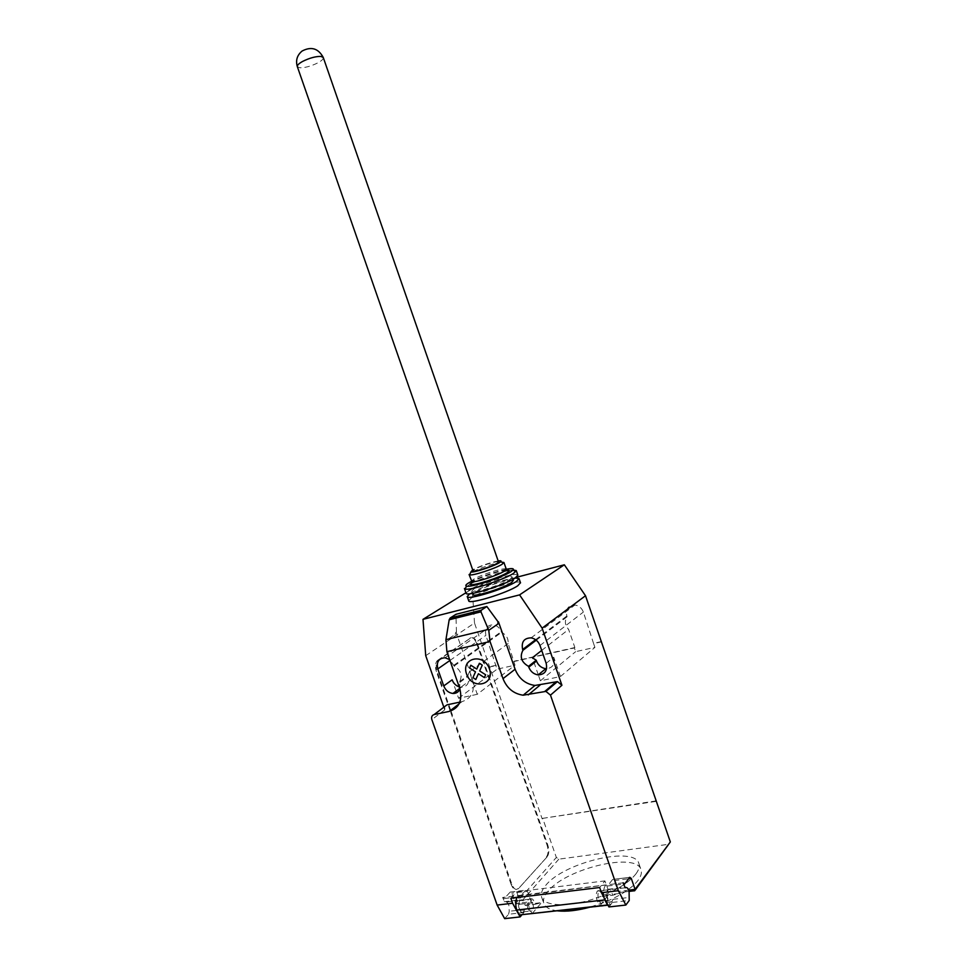 <?xml version="1.0" encoding="UTF-8"?>
<svg xmlns="http://www.w3.org/2000/svg" width="967" height="967" viewBox="0 0 967 967"><rect width="100%" height="100%" fill="white"/><g stroke="black" fill="none" stroke-linecap="round" stroke-linejoin="round"><path stroke-width="0.73" stroke-dasharray="4.83 3.63" d="M498.513 561.924C498.295 560.316 479.874 566.07 474.543 569.394L473.02 570.784M515.314 577.952C505.874 578.568 478.967 587.815 470.361 593.4L469.793 593.774M520.488 582.714C519.738 578.991 482.654 590.366 471.811 597.582L468.693 600.725M498.162 560.933C489.29 562.794 480.792 565.743 472.67 569.793M501.716 562.141C495.672 562.589 477.045 568.971 471.195 572.597L469.116 574.603M506.273 569.176C505.898 566.867 480.817 574.652 473.528 579.318L471.437 581.288M506.587 570.192C499.721 570.627 478.955 577.746 472.404 581.904L471.545 582.46M506.297 569.261C494.234 571.993 482.618 576.03 471.461 581.36M513.126 569.95L509.101 570.506M507.723 570.784C494.959 573.745 482.738 578.012 471.038 583.572M470.047 584.08L464.462 588.601M517.853 575.111C517.152 571.533 480.079 582.968 469.188 590.063L466.046 593.122M509.984 579.402L512.147 577.202C512.437 574.072 482.775 583.125 474.193 588.758L471.775 591.115C471.243 594.33 501.788 584.987 509.984 579.402M513.284 580.478C512.776 577.625 483.766 586.546 475.353 592.106L472.948 594.5M557.512 910.854C549.655 909.838 545.062 907.288 543.744 903.202C542.777 899.745 544.216 895.78 548.023 891.308C566.13 868.185 637.543 851.456 641.145 870.107C641.943 873.044 640.928 876.453 638.063 880.333C631.947 888.129 621.128 895.297 605.632 901.836L589.882 907.191M635.863 873.975C638.74 870.143 639.767 866.77 638.982 863.869C635.452 845.436 564.063 862.274 545.884 885.192C542.064 889.64 540.613 893.556 541.556 896.977C543.696 907.662 574.99 907.276 603.384 895.369C618.892 888.842 629.722 881.711 635.863 873.975M527.777 908.013C529.046 911.071 530.46 912.014 532.043 910.829C533.53 908.835 533.748 905.994 532.696 902.332C531.439 899.262 530.013 898.331 528.429 899.528C526.942 901.522 526.737 904.35 527.777 908.013M504.665 918.65L508.557 914.25L523.933 912.497L524.61 909.5L523.498 911.808C521.902 912.981 520.476 912.05 519.219 909.004C518.167 905.354 518.397 902.537 519.895 900.543L504.774 902.175L502.647 897.461L504.315 898.524L510.177 892.082L511.821 893.145L515.471 903.529L556.351 857.451L558.841 859.155L669.261 844.215M508.557 914.25L509.258 911.265L508.847 905.148C507.699 902.308 506.345 901.317 504.774 902.175M603.215 894.016C601.945 890.861 600.567 889.882 599.081 891.091C597.727 893.121 597.594 896.034 598.694 899.806C599.963 902.973 601.341 903.94 602.804 902.743C604.17 900.7 604.302 897.799 603.215 894.016M608.944 906.949L612.389 902.416L612.933 899.322L611.966 901.703C610.503 902.9 609.137 901.921 607.856 898.754C606.768 894.958 606.889 892.045 608.219 890.003L604.919 880.901L599.661 887.525M607.735 889.833L597.352 891.066C595.732 893.822 595.805 897.316 597.558 901.546L599.854 905.898L610.262 904.713L607.965 900.35C606.212 896.095 606.14 892.589 607.735 889.833C609.814 888.492 611.446 890.317 612.595 895.285L618.747 893.568L619.581 892.468L617.998 891.393L614.226 880.55L612.667 879.414L607.457 886.038L605.874 884.902L518.385 895.539L516.922 897.521M623.086 882.811L517.804 896.191M629.747 877.299L612.631 879.45L629.71 877.347M597.352 891.066C599.467 889.737 601.087 891.55 602.236 896.494L612.595 895.285M612.389 902.416L629.215 900.507M510.842 898.258L516.656 891.779L604.919 880.901M516.656 891.779L517.998 895.587L502.647 897.461M522.253 914.842L532.164 913.549L529.856 909.331C528.127 905.221 528.151 901.824 529.916 899.129C532.164 897.811 533.832 899.552 534.908 904.363L541.484 902.634L531.838 903.758L532.769 902.694L518.88 904.375L515.471 903.529L531.113 901.679L527.438 891.223L511.821 893.145M529.916 899.129L520.21 900.289C522.482 898.972 524.15 900.712 525.214 905.499L534.908 904.363M520.21 900.289C518.421 902.973 518.385 906.357 520.113 910.455L522.422 914.649L608.134 905.402M504.145 901.715L519.497 899.878L517.998 895.587L520.041 896.627L525.806 890.148L527.438 891.223M604.278 898.065C603.154 892.565 603.505 888.395 605.354 885.567M519.497 899.878L520.125 900.337M523.933 912.497L521.455 915.362M618.747 893.568L608.448 894.777L602.236 896.494M608.448 894.777L599.854 905.898M532.164 913.549L541.484 902.634M531.113 901.679L532.72 902.743M525.214 905.499L531.838 903.758M558.841 859.155L518.88 904.375M635.259 890.027L669.043 844.264M450.997 710.926L511.918 884.418C513.828 889.036 516.003 890.474 518.409 888.709L547.177 856.786C549.087 854.006 549.304 850.138 547.842 845.158L477.335 643.297C475.426 638.619 473.214 636.83 470.699 637.954L437.688 660.787C435.936 663.374 435.742 666.928 437.12 671.449L450.827 710.467M547.177 856.786L518.578 888.528M511.918 884.418L511.168 884.515C513.078 889.132 515.242 890.559 517.659 888.806L517.828 888.625M546.452 856.883C548.362 854.115 548.579 850.235 547.117 845.255L547.842 845.158M477.335 643.297L476.622 643.454L547.117 845.255M511.168 884.515L450.271 711.156M450.126 710.733L436.395 671.618L437.12 671.449M438.414 660.11L436.951 660.957C435.198 663.543 435.005 667.097 436.395 671.618M437.676 660.292L470.699 637.954M476.622 643.454C474.712 638.788 472.5 636.999 469.998 638.123M459.845 702.115L461.972 701.667C471.884 698.331 475.329 690.68 472.295 678.701L456.001 632.152L455.191 634.412L445.763 640.698M455.191 634.412L455.88 632.237M456.448 632.043L455.953 614.299M443.841 707.228L444.76 709.851L444.905 706.418M459.941 688.975L459.591 681.59C462.734 675.292 460.921 670.107 454.139 666.033L449.655 659.591M508.134 643.514L469.43 671.847L477.287 694.306L514.988 665.187L508.134 643.514C508.485 638.401 506.285 634.703 501.547 632.43L501.281 631.693C499.649 627.668 496.869 625.359 492.965 624.767C486.897 625.226 484.54 628.755 485.905 635.367L497.014 669.2L514.988 665.187M513.731 661.585L574.362 647.963L575.643 651.661L594.91 647.37L593.617 643.635L600.821 642.015M655.747 801.438L542.692 818.348L556.351 857.451M425.722 655.674L474.507 623.026L542.185 818.88M489.181 667.097L495.769 665.622M459.591 681.59L467.871 675.498L468.149 676.271C469.599 683.016 467.315 686.679 461.259 687.271L459.228 686.896M469.43 671.847L467.871 675.498M454.139 666.033L501.547 632.43M536.262 640.178L567.121 616.765C564.39 620.911 564.885 625.129 568.608 629.408L574.869 647.539L574.362 647.963M541.701 650.428L568.608 629.408M546.174 663.314L553.753 657.209L560.449 676.525L540.372 680.816L538.329 674.918M538.293 674.809L532.358 657.729M540.372 680.816L575.643 651.661M593.617 643.635L583.367 612.063C581.771 608.062 578.979 605.705 574.99 604.979C568.221 605.245 565.514 608.92 566.855 616.003L567.121 616.765M560.449 676.525L594.91 647.37M477.287 694.306L458.624 698.295L456.666 692.723M456.11 691.103L452.145 679.825M458.624 698.295L497.014 669.2M553.753 657.209C555.215 664.003 552.834 667.846 546.585 668.729M574.869 647.539L514.275 661.162M542.692 818.348L655.59 800.978M496.313 665.211L489.749 666.686M601.317 641.604L594.113 643.224M474.507 623.026L472.198 588.879L465.925 592.771M516.136 577.396L472.198 588.879M323.316 57.633C323.51 59.011 321.685 60.752 317.853 62.855C311.048 66.215 305.016 67.859 299.782 67.787L297.353 66.711M524.61 909.5L509.258 911.265M624.996 887.815L608.436 889.797M607.494 886.002L624.694 883.911M614.226 880.55L628.61 878.773M607.832 889.302L624.634 887.295M597.558 901.546L607.965 900.35M612.933 899.322L629.735 897.388M520.113 910.455L529.856 909.331M510.141 892.118L525.77 890.184M504.363 898.488L520.089 896.578M519.037 904.302L532.769 902.694M619.581 892.468L634.557 890.704M628.768 890.123L617.998 891.393M444.76 709.851L431.862 719.653M472.295 678.701L459.651 688.117M453.874 665.248L501.281 631.693M449.957 660.449L485.905 635.367M539.997 645.521L583.367 612.063M535.597 639.683L566.855 616.003M459.071 703.891L461.972 701.667M459.869 682.376L468.149 676.271M512.909 579.378L512.147 577.202M472.573 593.4L471.775 591.115M638.982 863.869L641.145 870.107M523.498 911.808L532.043 910.829M599.081 891.091L608.219 890.003M607.457 886.038L623.522 884.092M623.872 884.056L624.658 883.959M611.966 901.703L602.804 902.743M510.177 892.082L525.806 890.148M504.315 898.524L520.041 896.627M607.723 905.185L610.104 904.907M519.895 900.543L528.429 899.528M541.556 896.977L543.744 903.202M629.227 891.381L619.533 892.529M517.659 888.806L518.409 888.709M445.074 657.778L492.965 624.767M531.113 637.857L574.99 604.979M459.748 688.395L461.259 687.271M436.951 660.957L437.688 660.787"/><path stroke-width="1.45" d="M297.353 66.711C296.966 65.357 298.743 63.592 302.659 61.404C309.621 57.972 315.726 56.304 320.984 56.424L323.268 57.488C318.336 48.362 311.277 46.211 302.079 51.046C297.074 55.24 295.503 60.462 297.353 66.711L473.02 570.784C472.658 572.633 491.828 566.686 497.111 563.314L498.513 561.924M469.793 593.774L467.23 596.506C466.529 600.7 505.922 588.698 516.354 581.469L519.074 578.641L515.314 577.952M467.266 596.627L468.693 600.725C468.028 605.004 507.433 593.037 517.828 585.724L520.488 582.714M472.67 569.793L470.917 571.968C473.492 572.899 493.75 566.299 499.383 562.697L500.797 561.658C501.571 560.8 500.701 560.558 498.162 560.933M469.08 574.531L469.587 574.869C472.488 575.969 495.636 568.439 502.03 564.305L503.952 562.504L501.716 562.141M469.116 574.603L471.92 581.65C474.785 582.859 498.017 575.341 504.399 571.122L506.273 569.176M471.545 582.46L470.591 584.552C473.77 585.954 499.903 577.504 507.046 572.742L508.835 571.364C509.645 570.397 508.896 570.01 506.587 570.192M471.461 581.36L468.705 582.883C465.864 584.624 465.127 585.712 466.469 586.123C470.325 587.839 502.236 577.517 510.878 571.727L513.03 570.071C514.299 568.427 512.051 568.161 506.297 569.261L503.952 562.504M464.426 588.48L465.127 589.024C469.297 590.958 504.17 579.692 513.537 573.358L516.281 570.603L513.126 569.95M509.101 570.506L507.723 570.784M471.038 583.572L470.047 584.08M464.462 588.601L466.046 593.122C465.32 597.255 504.714 585.216 515.169 578.048L517.853 575.111M472.573 593.4L472.948 594.5C472.44 597.751 502.985 588.444 511.168 582.811L513.284 580.478M635.259 890.027L670.336 841.943L635.077 889.374L631.294 878.447L629.747 877.299L624.658 883.959L623.086 882.811L625.238 887.791C626.628 886.908 627.921 887.972 629.094 890.97L629.215 900.507L625.854 905.052L618.372 890.704L601.462 892.71L608.944 906.949L625.854 905.052M445.932 639.658L449.184 619.774L450.175 618.01L481.24 610.213L480.962 611.833L488.77 630.327L490.039 641.496L446.887 651.685L445.932 639.658L488.383 629.408M480.962 611.833L449.184 619.774M450.175 618.01L455.953 614.299L486.86 606.514L481.24 610.213M486.86 606.514L498.126 621.89L497.824 624.053L488.77 630.327M497.824 624.053L498.005 621.962M490.039 641.496L502.997 678.653L515.109 669.237L498.476 621.854M497.147 905.076L504.665 918.65L520.113 916.921L512.583 903.238L497.147 905.076L431.862 719.653C431.173 716.994 431.923 715.302 434.11 714.565L449.256 711.41C459.289 708.049 462.758 700.289 459.651 688.117L446.887 651.685M512.583 903.238L510.842 898.258L599.661 887.525L601.462 892.71M502.997 678.653C506.926 688.286 513.646 693.81 523.171 695.213L545.932 691.405L550.477 695.14L618.372 890.704M516.922 897.521C515.399 901.087 515.338 905.257 516.753 910.056L519.436 914.951L607.481 904.991L604.798 899.902L516.753 910.056M604.798 899.902L604.278 898.065M519.436 914.951L607.723 905.185M608.134 905.402L607.481 904.991M521.455 915.362L520.113 916.921M589.882 907.191C577.202 910.588 566.42 911.808 557.512 910.854M628.768 890.123L635.077 889.374L634.69 890.788M515.109 669.237C518.965 678.689 525.589 684.104 534.981 685.446L557.451 681.614L561.924 685.265L550.477 695.14M443.841 707.228L425.722 655.674L422.99 619.351L519.581 594.886L542.124 628.151L561.924 685.265M444.905 706.418L446.984 704.846L459.845 702.115M522.929 650.308C519.533 656.835 521.394 662.19 528.502 666.348L528.78 667.157C530.605 671.63 533.736 674.217 538.172 674.906C544.977 674.482 547.636 670.614 546.174 663.314L539.997 645.521C538.293 641.242 535.331 638.691 531.113 637.857C523.993 638.051 521.165 641.931 522.639 649.498L522.929 650.308L536.262 640.178M449.655 659.591L445.074 657.778C438.716 658.176 436.286 661.899 437.785 668.934L443.744 685.929C445.594 690.39 448.652 692.904 452.943 693.46C456.291 693.532 458.624 692.046 459.941 688.975M670.336 841.943L585.506 595.732L564.341 564.788L516.136 577.396M528.502 666.348L536.226 660.243L532.358 657.729L541.701 650.428M542.124 628.151L585.506 595.732M456.666 692.723L456.11 691.103M546.585 668.729L545.799 668.693C541.399 668.016 538.305 665.465 536.504 661.041L536.226 660.243M655.59 800.978L656.194 800.881M459.228 686.896C455.88 685.712 453.523 683.367 452.145 679.825L443.744 685.929M422.99 619.351L465.925 592.771M519.581 594.886L564.341 564.788M485.652 674.797L484.382 677.601L478.399 673.733L475.812 679.499L472.923 677.625L475.51 671.86L469.563 668.016L470.82 665.223L476.767 669.067L479.378 663.277L482.279 665.139L479.668 670.929L485.652 674.797M489.435 668.886C483.754 652.447 460.703 657.838 466.565 674.011C472.053 690.257 495.225 685.289 489.435 668.886M498.537 561.984L323.316 57.633M628.61 878.773L631.294 878.447M446.984 704.846L434.11 714.565M556.279 681.687L544.747 691.478M540.009 685.132L528.26 694.91M459.071 703.891L449.256 711.41M437.785 668.934L449.957 660.449M528.78 667.157L536.504 661.041M522.639 649.498L535.597 639.683M520.536 582.871L519.074 578.641M500.797 561.658L503.626 563.132M506.007 569.889L508.835 571.364M513.03 570.071L515.87 571.533M517.901 575.256L516.281 570.603M513.32 580.587L512.909 579.378M466.469 586.123L465.127 589.024M471.92 581.65L470.591 584.552M470.917 571.968L469.587 574.869M634.63 890.752L629.227 891.381M557.451 681.614L545.932 691.405M534.981 685.446L523.171 695.213M538.172 674.906L545.799 668.693M452.943 693.46L459.748 688.395"/></g></svg>
